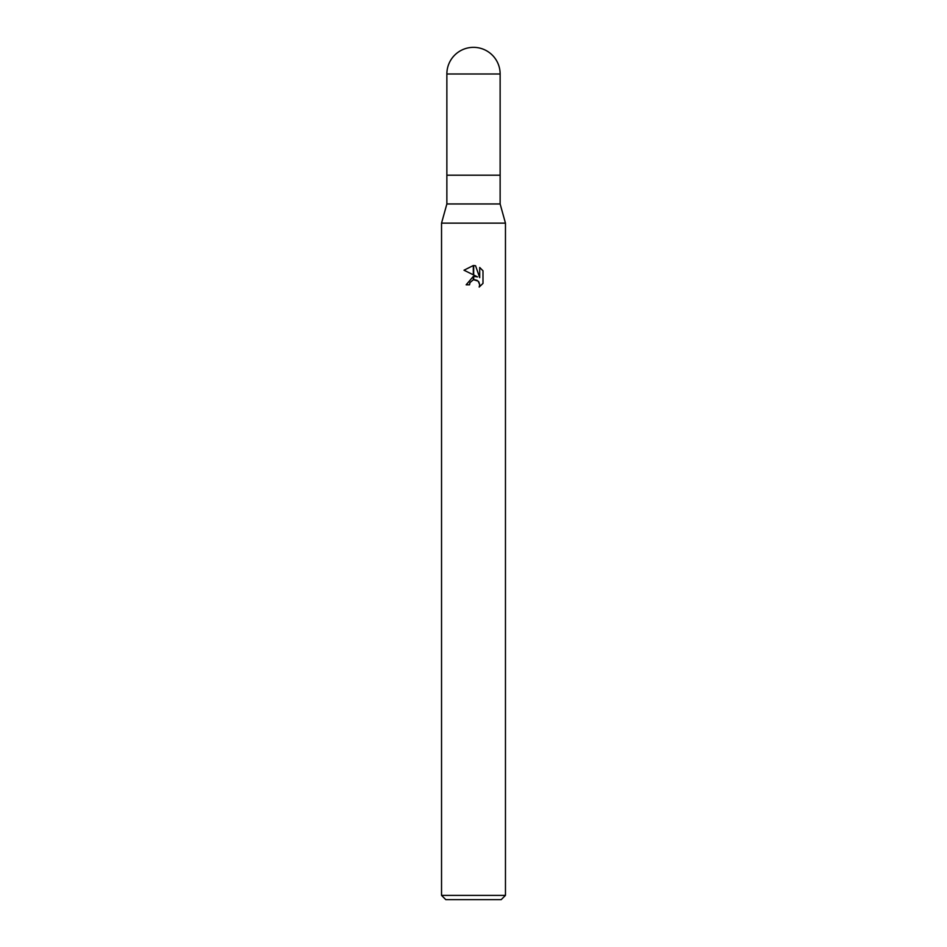 <?xml version="1.0" encoding="UTF-8"?>
<svg xmlns="http://www.w3.org/2000/svg" width="947" height="947" viewBox="0 0 947 947"><rect width="100%" height="100%" fill="white"/><g stroke="black" fill="none" stroke-linecap="round" stroke-linejoin="round"><path stroke-width="1.42" d="M473.5 203.96L500.134 203.96L505.461 223.137L505.461 895.389L441.539 895.389L441.539 223.137L505.461 223.137L441.539 223.137L446.866 203.96L473.5 203.96M500.134 73.984A26.634 26.634 0 0 0 473.5 47.35A26.634 26.634 0 0 0 446.866 73.984L500.134 73.984L500.134 175.195L446.866 175.195L500.134 175.195L500.134 203.96M441.539 895.389L445.8 899.65L501.2 899.65L505.461 895.389M477.572 276.903L473.689 274.985L473.689 265.539L475.56 265.752L479.703 277.684L479.703 267.468L482.994 270.795L482.994 283.402L479.182 287.059L479.715 284.775L478.223 281.164L473.689 279.756L473.689 276.382L477.572 276.903M469.511 284.81L466.149 284.81L473.311 276.429L473.311 279.839L470.043 282.49L469.511 284.81L469.854 282.94M478.851 281.934L479.715 284.775L479.182 287.059L482.994 283.402M473.311 265.527L473.311 274.808L464.006 270.215L473.311 265.527L464.006 270.215M470.043 282.49L473.287 279.839M474.613 279.673L477.11 280.324M482.994 270.795L479.703 267.468M475.56 265.752L473.689 265.539M446.866 73.984L446.866 203.96"/></g></svg>

